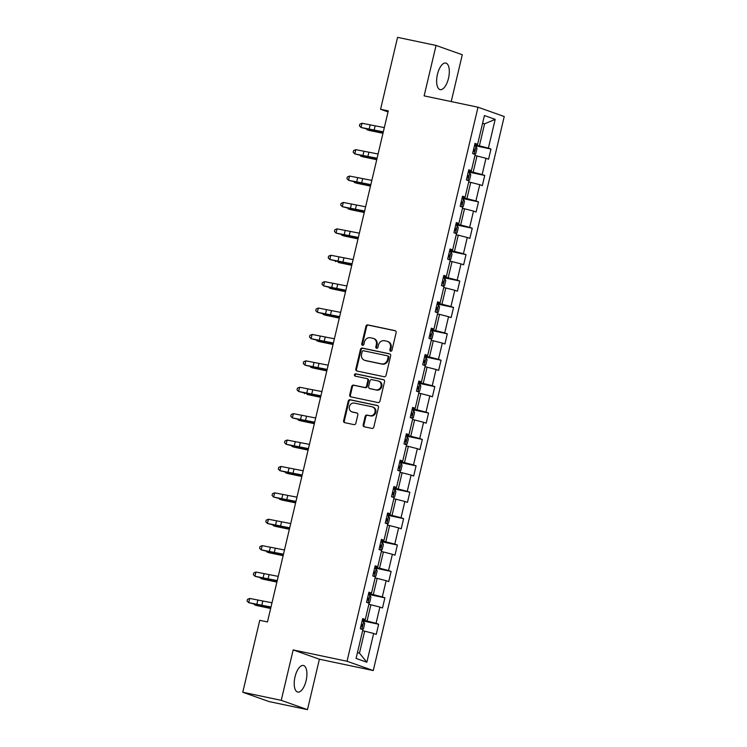 <?xml version="1.0" encoding="UTF-8"?>
<svg xmlns="http://www.w3.org/2000/svg" width="747" height="747" viewBox="0 0 747 747"><rect width="100%" height="100%" fill="white"/><g stroke="black" fill="none" stroke-linecap="round" stroke-linejoin="round"><path stroke-width="1.12" d="M390.644 351.211A1.195 1.083 -70.5 0 0 391.97 350.268L396.143 332.62A1.709 1.541 -70.5 0 0 395.023 330.641L367.832 324.917A1.709 1.541 -70.5 0 0 365.927 326.262L361.753 343.909A1.195 1.083 -70.5 0 0 362.538 345.291A1.195 1.083 -70.5 0 0 363.873 344.358L364.415 342.07A5.472 4.93 -70.5 0 1 370.503 337.775L372.772 338.251A5.472 4.93 -70.5 0 1 373.341 338.41A5.472 4.93 -70.5 0 1 376.348 344.582L375.806 346.869A1.195 1.083 -70.5 0 0 376.591 348.251A1.195 1.083 -70.5 0 0 377.926 347.308L378.468 345.03A5.472 4.93 -70.5 0 1 384.556 340.725L386.825 341.211A5.472 4.93 -70.5 0 1 387.394 341.37A5.472 4.93 -70.5 0 1 390.401 347.542L389.859 349.82A1.195 1.083 -70.5 0 0 390.644 351.211M306.093 680.732A13.586 5.827 101.9 0 0 303.357 665.474A13.586 5.827 101.9 0 0 295.028 676.81A13.586 5.827 101.9 0 0 297.764 692.058A13.586 5.827 101.9 0 0 306.093 680.732M448.499 78.295A13.586 5.827 101.9 0 0 445.763 63.037A13.586 5.827 101.9 0 0 437.443 74.373A13.586 5.827 101.9 0 0 440.17 89.621A13.586 5.827 101.9 0 0 448.499 78.295M363.173 424.81A1.709 1.541 -70.5 0 0 364.293 426.789L371.922 428.395A1.709 1.541 -70.5 0 0 373.827 427.051L378.458 407.451A1.709 1.541 -70.5 0 0 377.338 405.472L350.147 399.748A1.709 1.541 -70.5 0 0 348.242 401.092L343.611 420.692A1.709 1.541 -70.5 0 0 344.722 422.671L353.938 424.613A1.709 1.541 -70.5 0 0 355.843 423.269L357.832 414.874A1.709 1.541 -70.5 0 0 356.711 412.895L352.136 411.933A4.575 4.127 -70.5 0 1 354.237 403.053L372.146 406.816A4.575 4.127 -70.5 0 1 370.045 415.705L367.057 415.08A1.709 1.541 -70.5 0 0 365.152 416.424L363.173 424.81L363.882 425.062A1.709 1.541 -70.5 0 0 364.508 426.836M293.16 649.918L281.245 700.341L242.766 692.245L268.995 701.554L307.475 709.65L319.399 659.218L373.267 670.563L347.038 661.254L293.16 649.918L319.399 659.218M451.216 101.583L462.29 54.755L436.052 45.446L424.128 95.877L478.005 107.213L347.038 661.254M436.052 45.446L397.572 37.35L380.568 109.267L388.029 111.91M242.766 692.245L259.76 620.327L267.463 621.943L388.272 110.892L380.568 109.267M384.135 376.731A1.709 1.541 -70.5 0 0 386.031 375.396L390.672 355.787A1.709 1.541 -70.5 0 0 389.551 353.817L362.351 348.093A1.709 1.541 -70.5 0 0 360.456 349.428L355.815 369.037A1.709 1.541 -70.5 0 0 356.935 371.007L384.135 376.731M384.565 381.624L379.924 401.223A1.709 1.541 -70.5 0 1 378.029 402.568L350.829 396.844A1.709 1.541 -70.5 0 1 349.717 394.864L351.697 386.47A1.709 1.541 -70.5 0 1 353.602 385.135L364.629 387.45A1.709 1.541 -70.5 0 0 366.534 386.106L367.851 380.54A1.709 1.541 -70.5 0 0 366.73 378.561L355.245 376.152A1.195 1.083 -70.5 0 1 354.48 374.695A1.195 1.083 -70.5 0 1 355.796 373.827L383.444 379.644A1.709 1.541 -70.5 0 1 384.565 381.624M373.267 670.563L504.234 116.523L478.005 107.213M378.645 624.231L376.058 623.315L379.906 607.068L382.492 607.983L384.892 597.833L382.305 596.909L386.143 580.671L388.729 581.586L391.129 571.436L388.543 570.512L392.38 554.265L394.967 555.189L397.367 545.03L394.78 544.115L398.618 527.868L401.214 528.792L403.613 518.633L401.027 517.718L404.865 501.47L407.451 502.386L409.851 492.236L407.264 491.321L411.102 475.073L413.689 475.988L416.088 465.839L413.502 464.923L417.34 448.676L419.935 449.591L422.335 439.441L419.739 438.517L423.586 422.279L426.173 423.194L428.573 413.035L425.986 412.12L429.824 395.873L432.41 396.797L434.81 386.638L432.224 385.723L436.061 369.476L438.657 370.391L441.057 360.241L438.461 359.326L442.308 343.078L444.895 343.993L447.294 333.844L444.708 332.929L448.545 316.681L451.132 317.596L453.532 307.447L450.945 306.522L454.783 290.284L457.379 291.199L459.778 281.04L457.183 280.125L461.03 263.878L463.616 264.802L466.016 254.643L463.429 253.728L467.267 237.481L469.854 238.396L472.253 228.246L469.667 227.331L473.505 211.084L476.091 211.999L478.5 201.849L475.904 200.934L479.751 184.686L482.338 185.601L484.738 175.452L482.151 174.527L485.989 158.289L488.575 159.204L490.975 149.055L488.389 148.13L495.186 119.361L484.411 115.542L477.613 144.311L475.027 143.396L472.618 153.546L475.213 154.461L471.366 170.708L468.78 169.793L466.38 179.943L468.967 180.858L465.129 197.105L462.542 196.19L460.143 206.34L462.729 207.264L458.891 223.502L456.305 222.587L453.905 232.737L456.492 233.662L452.645 249.909L450.058 248.984L447.658 259.144L450.245 260.059L446.407 276.306L443.821 275.382L441.421 285.541L444.007 286.456L440.17 302.703L437.583 301.788L435.184 311.938L437.77 312.853L433.923 329.1L431.336 328.185L428.937 338.335L431.523 339.259L427.686 355.497L425.099 354.582L422.699 364.732L425.286 365.656L421.448 381.904L418.862 380.979L416.462 391.139L419.048 392.054L415.211 408.301L412.615 407.376L410.215 417.536L412.802 418.451L408.964 434.698L406.377 433.783L403.978 443.933L406.564 444.848L402.726 461.095L400.14 460.18L397.74 470.33L400.327 471.254L396.489 487.492L393.893 486.577L391.493 496.727L394.089 497.651L390.242 513.899L387.656 512.974L385.256 523.133L387.842 524.049L384.005 540.296L381.418 539.371L379.018 549.531L381.605 550.446L377.767 566.693L375.171 565.778L372.772 575.928L375.368 576.843L371.52 593.09L368.934 592.175L366.534 602.325L369.121 603.24L365.283 619.487L362.697 618.572L360.297 628.722L362.883 629.646L356.086 658.415L366.861 662.234L373.659 633.465L376.245 634.38L378.645 624.231L362.174 620.766M368.869 604.332L370.904 604.762L367.066 621.009L362.351 620.019M367.066 621.009L376.058 623.315M370.904 604.762L379.906 607.068M365.283 619.487L362.538 619.254M375.106 577.935L377.151 578.365L373.304 594.612L368.588 593.622M373.304 594.612L382.305 596.909M377.151 578.365L386.143 580.671M371.52 593.09L368.775 592.847M381.343 551.538L383.388 551.968L379.551 568.215L374.835 567.225M379.551 568.215L388.543 570.512M383.388 551.968L392.38 554.265M377.767 566.693L375.013 566.45M387.59 525.141L389.626 525.571L385.788 541.818L381.073 540.819M385.788 541.818L394.78 544.115M389.626 525.571L398.618 527.868M384.005 540.296L381.259 540.053M393.828 498.744L395.873 499.173L392.026 515.411L387.31 514.422M392.026 515.411L401.027 517.718M395.873 499.173L404.865 501.47M390.242 513.899L387.497 513.656M400.065 472.337L402.11 472.767L398.272 489.014L393.557 488.024M398.272 489.014L407.264 491.321M402.11 472.767L411.102 475.073M396.489 487.492L393.734 487.259M406.312 445.94L408.348 446.37L404.51 462.617L399.794 461.627M404.51 462.617L413.502 464.923M408.348 446.37L417.34 448.676M402.726 461.095L399.981 460.852M412.549 419.543L414.594 419.973L410.747 436.22L406.032 435.23M410.747 436.22L419.739 438.517M414.594 419.973L423.586 422.279M408.964 434.698L406.219 434.455M418.787 393.146L420.832 393.576L416.994 409.823L412.279 408.824M416.994 409.823L425.986 412.12M420.832 393.576L429.824 395.873M415.211 408.301L412.456 408.058M425.024 366.749L427.069 367.179L423.232 383.416L418.516 382.427M423.232 383.416L432.224 385.723M427.069 367.179L436.061 369.476M421.448 381.904L418.703 381.661M431.271 340.343L433.316 340.772L429.469 357.019L424.754 356.03M429.469 357.019L438.461 359.326M433.316 340.772L442.308 343.078M427.686 355.497L424.94 355.264M437.509 313.945L439.553 314.375L435.716 330.622L431 329.632M435.716 330.622L444.708 332.929M439.553 314.375L448.545 316.681M433.923 329.1L431.178 328.857M443.746 287.548L445.791 287.978L441.953 304.225L437.238 303.235M441.953 304.225L450.945 306.522M445.791 287.978L454.783 290.284M440.17 302.703L437.415 302.46M449.993 261.151L452.038 261.581L448.191 277.828L443.475 276.829M448.191 277.828L457.183 280.125M452.038 261.581L461.03 263.878M446.407 276.306L443.662 276.063M456.23 234.754L458.275 235.184L454.437 251.422L449.722 250.432M454.437 251.422L463.429 253.728M458.275 235.184L467.267 237.481M452.645 249.909L449.899 249.666M462.468 208.348L464.513 208.777L460.675 225.024L455.959 224.035M460.675 225.024L469.667 227.331M464.513 208.777L473.505 211.084M458.891 223.502L456.137 223.269M468.714 181.951L470.759 182.38L466.912 198.627L462.197 197.638M466.912 198.627L475.904 200.934M470.759 182.38L479.751 184.686M465.129 197.105L462.384 196.872M474.952 155.553L476.997 155.983L473.159 172.23L468.444 171.24M473.159 172.23L482.151 174.527M476.997 155.983L485.989 158.289M471.366 170.708L468.621 170.465M482.553 123.404L484.598 123.834L479.397 145.833L474.681 144.834M479.397 145.833L488.389 148.13M482.618 123.134L484.598 123.834L495.186 119.361M477.613 144.311L474.859 144.068M281.245 700.341L307.475 709.65M357.486 652.458L359.466 653.167L364.667 631.168L362.622 630.739M359.466 653.167L366.861 662.234M364.667 631.168L373.659 633.465M474.504 145.581L490.975 149.055M468.266 171.978L484.738 175.452M462.019 198.385L478.5 201.849M455.782 224.782L472.253 228.246M449.545 251.179L466.016 254.643M443.298 277.576L459.778 281.04M437.06 303.973L453.532 307.447M430.823 330.379L447.294 333.844M424.585 356.777L441.057 360.241M418.339 383.174L434.81 386.638M412.101 409.571L428.573 413.035M405.864 435.968L422.335 439.441M399.617 462.374L416.088 465.839M393.38 488.771L409.851 492.236M387.142 515.169L403.613 518.633M380.895 541.566L397.367 545.03M374.658 567.963L391.129 571.436M368.42 594.36L384.892 597.833M390.896 351.23A1.195 1.083 -70.5 0 1 390.569 350.072L391.111 347.794A5.472 4.93 -70.5 0 0 388.104 341.622L387.394 341.37M373.341 338.41L374.051 338.662A5.472 4.93 -70.5 0 1 377.058 344.834L376.516 347.122A1.195 1.083 -70.5 0 0 376.843 348.27M395.518 330.846L368.542 325.169A1.709 1.541 -70.5 0 0 366.637 326.514L362.463 344.162A1.195 1.083 -70.5 0 0 362.799 345.31M390.037 354.013L363.061 348.345A1.709 1.541 -70.5 0 0 361.165 349.68L356.524 369.279A1.709 1.541 -70.5 0 0 357.159 371.054M388.123 357.178A1.195 1.083 -70.5 0 0 387.338 355.787L363.472 350.763A1.195 1.083 -70.5 0 0 362.136 351.706L361.567 354.115A5.472 4.93 -70.5 0 0 364.573 360.287A5.472 4.93 -70.5 0 0 365.143 360.446L381.465 363.882A5.472 4.93 -70.5 0 0 387.553 359.578L388.123 357.178L388.832 357.421A1.195 1.083 -70.5 0 0 388.048 356.039L387.581 355.871M364.573 360.287L365.283 360.54A5.472 4.93 -70.5 0 0 365.853 360.698L365.143 360.446M388.832 357.421L388.263 359.83A5.472 4.93 -70.5 0 1 382.165 364.134L365.853 360.698M367.44 378.813A1.709 1.541 -70.5 0 1 368.56 380.793L367.244 386.358A1.709 1.541 -70.5 0 1 365.339 387.702L354.311 385.377A1.709 1.541 -70.5 0 0 352.407 386.722L350.418 395.116A1.709 1.541 -70.5 0 0 351.053 396.89M383.93 379.849L356.506 374.07A1.195 1.083 -70.5 0 0 355.553 376.217M376.068 389.859A4.575 4.127 -70.5 0 0 378.169 380.97L371.866 379.644A1.709 1.541 -70.5 0 0 369.961 380.989L368.644 386.554A1.709 1.541 -70.5 0 0 369.765 388.533L376.777 390.111A4.575 4.127 -70.5 0 0 379.364 381.362L378.654 381.11M370.129 388.664A1.709 1.541 -70.5 0 0 370.475 388.785L369.765 388.533M376.777 390.111L370.475 388.785M372.622 406.956L373.332 407.208A4.575 4.127 -70.5 0 1 370.755 415.958L367.767 415.332A1.709 1.541 -70.5 0 0 365.862 416.667L363.882 425.062M351.66 411.802L352.369 412.055A4.575 4.127 -70.5 0 0 352.845 412.185L352.136 411.933M357.197 413.1L352.845 412.185M377.823 405.677L350.857 400A1.709 1.541 -70.5 0 0 348.952 401.344L344.32 420.944A1.709 1.541 -70.5 0 0 344.946 422.718M474.718 154.293L475.792 153.583L476.997 148.513L475.979 146.319L474.438 145.861M473.196 151.099L474.018 151.333L474.494 149.307L473.682 149.073M382.968 133.302L369.476 130.492L366.898 129.698L373.463 130.968A13.063 0.682 13.3 0 1 381.857 132.798L383.024 133.078M367.038 129.072L366.898 129.698L366.534 128.96M383.323 131.827L361.025 127.485L369.998 129.735A13.063 0.682 -166.7 0 0 377.45 131.239L383.23 132.191M384.322 127.597L362.024 123.255L361.025 127.485L359.428 125.87L359.83 124.17L362.024 123.255M468.481 180.69L469.555 179.99L470.75 174.91L469.732 172.716L468.201 172.258M466.959 177.506L467.771 177.73L468.257 175.704L467.435 175.47M376.731 159.699L363.238 156.889L360.652 156.095L367.216 157.365A13.063 0.682 13.3 0 1 375.62 159.195L376.777 159.475M360.801 155.469L360.652 156.095L360.297 155.357M462.244 207.087L463.317 206.387L464.513 201.307L463.495 199.113L461.954 198.655M460.722 203.903L461.534 204.127L462.01 202.101L461.198 201.867M370.493 186.096L357.001 183.286L354.414 182.492L360.978 183.762A13.063 0.682 13.3 0 1 369.373 185.601L370.54 185.872M354.564 181.876L354.414 182.492L354.05 181.764M377.076 158.224L354.788 153.891L363.761 156.142A13.063 0.682 -166.7 0 0 371.212 157.636L376.992 158.588M378.075 153.994L355.787 149.661L354.788 153.891L353.191 152.267L353.592 150.577L355.787 149.661M370.839 184.621L348.541 180.288L357.524 182.539A13.063 0.682 -166.7 0 0 364.966 184.033L370.755 184.985M371.838 180.391L349.54 176.059L348.541 180.288L346.953 178.664L347.346 176.974L349.54 176.059M455.997 233.484L457.071 232.784L458.275 227.704L457.257 225.51L455.717 225.052M454.475 230.3L455.296 230.534L455.773 228.498L454.96 228.265M364.247 212.493L350.754 209.683L348.177 208.889L354.741 210.159A13.063 0.682 13.3 0 1 363.135 211.999L364.303 212.279M348.317 208.273L348.177 208.889L347.813 208.161M449.759 259.881L450.833 259.181L452.028 254.111L451.011 251.907L449.479 251.45M448.237 256.697L449.05 256.931L449.535 254.895L448.714 254.671M358.009 238.891L344.516 236.08L341.93 235.286L348.494 236.556A13.063 0.682 13.3 0 1 356.898 238.396L358.065 238.676M342.079 234.67L341.93 235.286L341.575 234.558M443.522 286.288L444.596 285.578L445.791 280.508L444.773 278.314L443.242 277.847M442 283.094L442.85 283.337L443.288 281.302L442.476 281.068M351.772 265.297L338.279 262.477L342.257 262.963A13.063 0.682 13.3 0 1 350.651 264.793L351.818 265.073M335.842 261.067L335.692 261.693L335.328 260.955M364.601 211.018L342.303 206.686L351.286 208.936A13.063 0.682 -166.7 0 0 358.728 210.439L364.508 211.382M365.6 206.788L343.303 202.456L342.303 206.686L340.707 205.061L341.108 203.371L343.303 202.456M358.355 237.415L336.066 233.083L345.039 235.333A13.063 0.682 -166.7 0 0 352.491 236.836L358.271 237.789M359.354 233.185L337.065 228.853L336.066 233.083L334.469 231.458L334.871 229.768L337.065 228.853M352.117 263.822L329.819 259.48L338.802 261.73A13.063 0.682 -166.7 0 0 346.244 263.233L352.033 264.186M353.116 259.592L330.818 255.25L329.819 259.48L328.232 257.864L328.624 256.165L330.818 255.25M437.275 312.685L438.349 311.985L439.553 306.905L438.536 304.711L436.995 304.253M435.753 309.491L436.575 309.725L437.051 307.699L436.239 307.465M345.525 291.694L332.032 288.884L329.455 288.09L336.019 289.36A13.063 0.682 13.3 0 1 344.414 291.19L345.581 291.47M329.595 287.464L329.455 288.09L329.091 287.352M345.88 290.219L323.582 285.886L332.564 288.137A13.063 0.682 -166.7 0 0 340.006 289.631L345.786 290.583M346.879 285.989L324.581 281.647L323.582 285.886L321.985 284.262L322.387 282.571L324.581 281.647M431.038 339.082L432.111 338.382L433.307 333.302L432.289 331.108L430.758 330.65M429.516 335.898L430.328 336.122L430.814 334.096L429.992 333.862M339.287 318.091L325.795 315.281L323.208 314.487L329.772 315.757A13.063 0.682 13.3 0 1 338.176 317.596L339.343 317.867M323.358 313.871L323.208 314.487L322.853 313.749M339.633 316.616L317.344 312.283L326.318 314.534A13.063 0.682 -166.7 0 0 333.769 316.028L339.549 316.98M340.632 312.386L318.343 308.053L317.344 312.283L315.748 310.659L316.149 308.969L318.343 308.053M424.8 365.479L425.874 364.779L427.069 359.699L426.051 357.505L424.52 357.047M423.278 362.295L424.128 362.538L424.567 360.493L423.754 360.259M333.05 344.488L319.557 341.678L316.971 340.884L323.535 342.154A13.063 0.682 13.3 0 1 331.929 343.993L333.097 344.274M317.12 340.268L316.971 340.884L316.616 340.156M333.395 343.013L311.097 338.68L320.08 340.931A13.063 0.682 -166.7 0 0 327.522 342.425L333.311 343.377M334.395 338.783L312.097 334.451L311.097 338.68L309.51 337.056L309.902 335.366L312.097 334.451M418.553 391.876L419.627 391.176L420.832 386.106L419.814 383.902L418.273 383.444M417.031 388.692L417.853 388.926L418.329 386.89L417.517 386.666M326.803 370.885L313.31 368.075L310.733 367.281L317.298 368.551A13.063 0.682 13.3 0 1 325.692 370.391L326.859 370.671M310.873 366.665L310.733 367.281L310.369 366.553M327.158 369.41L304.86 365.078L313.843 367.328A13.063 0.682 -166.7 0 0 321.285 368.831L327.065 369.784M328.157 365.18L305.859 360.848L304.86 365.078L303.263 363.453L303.665 361.763L305.859 360.848M412.316 418.283L413.39 417.573L414.585 412.503L413.567 410.308L412.036 409.842M410.794 415.089L411.606 415.323L412.092 413.287L411.28 413.063M320.566 397.292L307.073 394.472L311.051 394.958A13.063 0.682 13.3 0 1 319.455 396.788L320.622 397.068M304.636 393.062L304.487 393.688L304.132 392.95M320.911 395.817L298.623 391.475L307.596 393.725A13.063 0.682 -166.7 0 0 315.047 395.228L320.827 396.181M321.91 391.577L299.622 387.245L298.623 391.475L297.026 389.859L297.427 388.16L299.622 387.245M406.079 444.68L407.152 443.979L408.348 438.9L407.33 436.706L405.798 436.248M404.557 441.486L405.406 441.729L405.845 439.694L405.033 439.46M314.328 423.689L300.836 420.878L298.249 420.085L304.813 421.355A13.063 0.682 13.3 0 1 313.208 423.185L314.375 423.465M298.398 419.459L298.249 420.085L297.894 419.347M314.674 422.214L292.376 417.881L301.358 420.131A13.063 0.682 -166.7 0 0 308.81 421.625L314.59 422.578M315.673 417.984L293.375 413.642L292.376 417.881L290.788 416.256L291.181 414.566L293.375 413.642M399.832 471.077L400.906 470.377L402.11 465.297L401.092 463.103L399.552 462.645M398.31 467.893L399.131 468.117L399.608 466.091L398.795 465.857M308.081 450.086L294.589 447.276L292.012 446.482L298.576 447.752A13.063 0.682 13.3 0 1 306.97 449.591L308.137 449.862M292.152 445.866L292.012 446.482L291.647 445.744M308.436 448.611L286.138 444.278L295.121 446.529A13.063 0.682 -166.7 0 0 302.563 448.023L308.343 448.975M309.435 444.381L287.137 440.048L286.138 444.278L284.542 442.654L284.943 440.963L287.137 440.048M393.594 497.474L394.668 496.774L395.873 491.694L394.846 489.5L393.314 489.042M392.072 494.29L392.885 494.523L393.37 492.488L392.558 492.254M301.844 476.483L288.351 473.673L285.765 472.879L292.338 474.149A13.063 0.682 13.3 0 1 300.733 475.988L301.9 476.269M285.914 472.263L285.765 472.879L285.41 472.151M302.19 475.008L279.901 470.675L288.874 472.926A13.063 0.682 -166.7 0 0 296.326 474.42L302.105 475.372M303.198 470.778L280.9 466.445L279.901 470.675L278.304 469.051L278.706 467.361L280.9 466.445M387.357 523.871L388.431 523.171L389.626 518.091L388.608 515.897L387.077 515.439M385.835 520.687L386.685 520.93L387.123 518.885L386.311 518.661M295.607 502.88L282.114 500.07L279.527 499.276L286.092 500.546A13.063 0.682 13.3 0 1 294.486 502.386L295.653 502.666M279.677 498.66L279.527 499.276L279.173 498.548M295.952 501.405L273.654 497.072L282.637 499.323A13.063 0.682 -166.7 0 0 290.088 500.826L295.868 501.779M296.951 497.175L274.653 492.843L273.654 497.072L272.067 495.448L272.468 493.758L274.653 492.843M381.11 550.278L382.184 549.568L383.388 544.498L382.371 542.303L380.83 541.836M379.597 547.084L380.41 547.318L380.886 545.282L380.074 545.058M289.36 529.287L275.867 526.467L273.29 525.673L279.854 526.952A13.063 0.682 13.3 0 1 288.249 528.783L289.416 529.063M273.43 525.057L273.29 525.673L272.926 524.945M289.715 527.812L267.417 523.47L276.399 525.72A13.063 0.682 -166.7 0 0 283.841 527.223L289.621 528.176M290.714 523.572L268.416 519.24L267.417 523.47L265.82 521.854L266.221 520.155L268.416 519.24M374.873 576.675L375.946 575.974L377.151 570.895L376.124 568.7L374.592 568.243M373.351 573.481L374.163 573.715L374.649 571.688L373.836 571.455M283.122 555.684L269.63 552.873L267.043 552.08L273.617 553.35A13.063 0.682 13.3 0 1 282.011 555.18L283.178 555.46M267.193 551.454L267.043 552.08L266.688 551.342M283.468 554.209L261.179 549.867L270.153 552.117A13.063 0.682 -166.7 0 0 277.604 553.62L283.384 554.573M284.476 549.979L262.178 545.637L261.179 549.867L259.582 548.251L259.984 546.552L262.178 545.637M368.635 603.072L369.709 602.371L370.904 597.292L369.886 595.098L368.355 594.64M367.113 599.888L367.963 600.121L368.402 598.086L367.589 597.852M276.885 582.081L263.392 579.27L260.806 578.477L267.37 579.747A13.063 0.682 13.3 0 1 275.764 581.586L276.932 581.857M260.955 577.861L260.806 578.477L260.451 577.739M277.23 580.606L254.932 576.273L263.915 578.523A13.063 0.682 -166.7 0 0 271.366 580.017L277.146 580.97M278.229 576.376L255.941 572.043L254.932 576.273L253.345 574.648L253.747 572.958L255.941 572.043M362.398 629.469L363.462 628.769L364.667 623.689L363.649 621.495L362.108 621.037M360.876 626.285L361.688 626.509L362.164 624.483L361.352 624.249M270.638 608.478L257.145 605.668L254.568 604.874L261.133 606.144A13.063 0.682 13.3 0 1 269.527 607.983L270.694 608.263M254.708 604.258L254.568 604.874L254.204 604.146M270.993 607.003L248.695 602.67L257.678 604.921A13.063 0.682 -166.7 0 0 265.12 606.415L270.909 607.367M271.992 602.773L249.694 598.44L248.695 602.67L247.098 601.046L247.5 599.355L249.694 598.44M391.111 347.794L390.401 347.542M376.516 347.122L375.806 346.869M377.058 344.834L376.348 344.582M362.463 344.162L361.753 343.909M366.637 326.514L365.927 326.262M368.542 325.169L367.832 324.917M390.569 350.072L389.859 349.82M356.524 369.279L355.815 369.037M361.165 349.68L360.456 349.428M363.061 348.345L362.351 348.093M382.165 364.134L381.465 363.882M388.263 359.83L387.553 359.578M350.418 395.116L349.717 394.864M352.407 386.722L351.697 386.47M354.311 385.377L353.602 385.135M365.339 387.702L364.629 387.45M367.244 386.358L366.534 386.106M368.56 380.793L367.851 380.54M356.506 374.07L355.796 373.827M365.862 416.667L365.152 416.424M367.767 415.332L367.057 415.08M370.755 415.958L370.045 415.705M344.32 420.944L343.611 420.692M348.952 401.344L348.242 401.092M350.857 400L350.147 399.748M474.177 154.097L475.998 146.375M382.044 131.995L381.857 132.798M473.663 149.129L474.494 149.307M374.098 130.305L375.097 126.075M369.13 129.306L370.129 125.076M467.93 180.494L469.76 172.772M375.806 158.392L375.62 159.195M467.426 175.526L468.257 175.704M461.693 206.891L463.523 199.169M369.569 184.789L369.373 185.601M461.188 201.923L462.01 202.101M367.851 156.702L368.85 152.472M362.893 155.703L363.892 151.473M361.613 183.099L362.612 178.869M356.646 182.1L357.645 177.87M455.455 233.288L457.276 225.566M363.322 211.196L363.135 211.999M454.942 228.321L455.773 228.498M449.218 259.695L451.039 251.963M357.085 237.593L356.898 238.396M448.704 254.727L449.535 254.895M442.971 286.092L444.801 278.37M350.847 263.99L350.651 264.793M442.467 281.124L443.288 281.302M355.376 209.505L356.375 205.276M350.408 208.506L351.407 204.276M349.129 235.903L350.128 231.673M344.171 234.903L345.17 230.674M342.892 262.3L343.891 258.07M337.924 261.301L338.923 257.071M436.734 312.489L438.554 304.767M344.6 290.387L344.414 291.19M436.22 307.521L437.051 307.699M336.654 288.697L337.653 284.467M331.687 287.698L332.686 283.468M430.496 338.886L432.317 331.164M338.363 316.784L338.176 317.596M429.983 333.918L430.814 334.096M330.407 315.094L331.416 310.864M325.449 314.095L326.448 309.865M424.249 365.283L426.079 357.561M332.126 343.181L331.929 343.993M423.745 360.315L424.567 360.493M324.17 341.5L325.169 337.27M319.202 340.501L320.202 336.262M418.012 391.689L419.833 383.958M325.879 369.588L325.692 370.391M417.498 386.722L418.329 386.89M317.933 367.897L318.932 363.668M312.965 366.898L313.964 362.668M411.774 418.087L413.595 410.355M311.163 394.491L311.051 394.958M319.641 395.985L319.455 396.788M411.261 413.119L412.092 413.287M311.686 394.295L312.694 390.065M306.728 393.296L307.727 389.066M405.528 444.484L407.358 436.762M313.404 422.382L313.208 423.185M405.023 439.516L405.845 439.694M305.448 420.692L306.447 416.462M300.481 419.693L301.489 415.463M399.29 470.881L401.12 463.159M307.157 448.779L306.97 449.591M398.777 465.913L399.608 466.091M299.211 447.089L300.21 442.859M294.243 446.09L295.242 441.86M393.053 497.278L394.874 489.556M300.92 475.176L300.733 475.988M392.539 492.31L393.37 492.488M292.973 473.495L293.973 469.256M288.006 472.496L289.005 468.257M386.806 523.684L388.636 515.953M294.682 501.582L294.486 502.386M386.302 518.717L387.123 518.885M286.727 499.892L287.726 495.663M281.759 498.893L282.768 494.663M380.568 550.081L382.399 542.35M279.957 526.486L279.854 526.952M288.435 527.98L288.249 528.783M380.064 545.114L380.886 545.282M280.489 526.29L281.488 522.06M275.522 525.29L276.521 521.061M374.331 576.479L376.152 568.756M282.198 554.377L282.011 555.18M373.817 571.511L374.649 571.688M274.252 552.687L275.251 548.457M269.284 551.688L270.283 547.458M368.084 602.876L369.914 595.154M275.96 580.774L275.764 581.586M367.58 597.908L368.402 598.086M268.005 579.084L269.004 574.854M263.047 578.085L264.046 573.855M361.847 629.273L363.677 621.551M269.714 607.171L269.527 607.983M361.343 624.305L362.164 624.483M261.767 605.49L262.767 601.251M256.8 604.482L257.799 600.252M388.169 356.076L387.46 355.824M367.617 378.869L366.908 378.617M370.297 388.729L369.588 388.487"/></g></svg>
